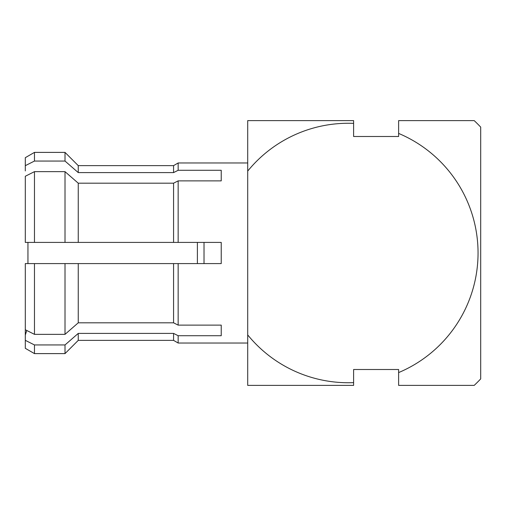 <?xml version="1.0" encoding="UTF-8"?>
<svg xmlns="http://www.w3.org/2000/svg" width="506" height="506" viewBox="0 0 506 506"><rect width="100%" height="100%" fill="white"/><g stroke="black" fill="none" stroke-linecap="round" stroke-linejoin="round"><path stroke-width="0.76" d="M480.7 155.038L480.7 364.2L480.7 155.038M353.612 382.631L353.612 385.382L247.706 385.382L247.706 334.909A129.738 129.738 0 0 0 353.612 382.631L353.612 369.5L398.62 369.5L398.62 372.587A129.738 129.738 0 0 0 398.62 133.413L398.62 136.5L353.612 136.5L353.612 123.369A129.738 129.738 0 0 0 247.706 171.091L247.706 343.024L178.156 343.024L178.156 335.712L173.571 333.403L78.253 333.403L65.015 344.947L34.471 344.947L25.3 340.329L25.3 348.318L34.471 353.612L34.471 344.947M65.015 161.053L78.253 172.597L173.571 172.597L78.253 172.597L78.253 165.626L65.015 152.388L65.015 161.053L34.471 161.053L34.471 152.388L25.3 157.682L25.3 170.92M178.156 162.976L178.156 170.288L173.571 172.597L173.571 165.626L178.156 162.976L247.706 162.976L247.706 171.091L247.706 120.618L353.612 120.618L353.612 123.369M173.571 333.403L173.571 340.374L78.253 340.374L65.015 353.612L34.471 353.612M178.156 170.288L221.23 170.288L221.23 180.876L221.23 170.288M221.23 180.876L178.156 180.876L173.571 183.185L78.253 183.185L65.015 171.648L34.471 171.648L25.3 176.259L25.3 242.412L34.471 242.412L34.471 171.648M65.015 171.648L65.015 242.412L178.156 242.412L178.156 180.876M178.156 242.412L221.23 242.412L221.23 263.588L25.3 263.588L25.3 329.741L34.471 334.352L34.471 263.588M65.015 263.588L65.015 334.352L78.253 322.815L173.571 322.815L178.156 325.124L178.156 263.588M178.156 325.124L221.23 325.124L221.23 335.712L221.23 325.124M221.23 335.712L178.156 335.712M173.571 322.815L173.571 263.588M78.253 322.815L78.253 263.588M78.253 340.374L78.253 333.403M65.015 353.612L65.015 344.947M65.015 334.352L34.471 334.352M26.767 330.481L25.3 335.08L25.3 329.741L25.3 340.329M33.244 263.588L25.3 263.588M25.3 165.671L34.471 161.053M173.571 242.412L173.571 183.185M78.253 242.412L78.253 183.185M65.015 242.412L34.471 242.412M204.019 263.588L204.019 242.412M27.95 263.588L27.95 242.412M197.397 263.588L197.397 242.412M398.62 372.587L398.62 385.382L474.211 385.382A182.691 182.691 0 0 0 480.7 378.899L480.7 127.101A182.691 182.691 0 0 0 474.211 120.618L398.62 120.618L398.62 133.413M173.571 340.374L178.156 343.024M173.571 165.626L78.253 165.626M65.015 152.388L34.471 152.388"/></g></svg>
